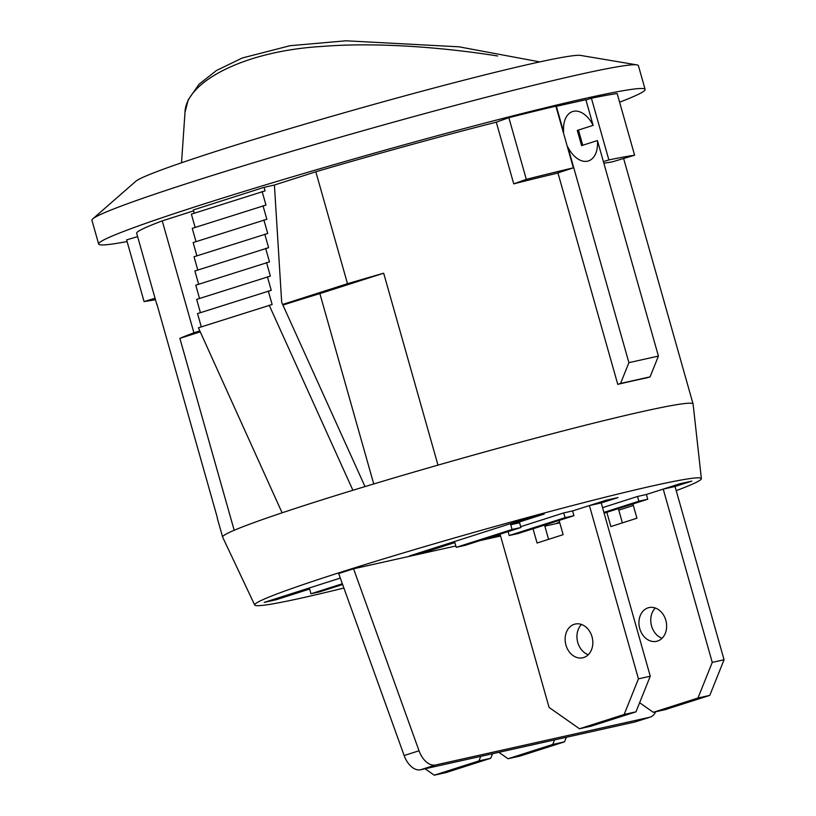 <?xml version="1.0" encoding="UTF-8"?>
<svg xmlns="http://www.w3.org/2000/svg" width="816" height="816" viewBox="0 0 816 816"><rect width="100%" height="100%" fill="white"/><g stroke="black" fill="none" stroke-linecap="round" stroke-linejoin="round"><path stroke-width="1.22" d="M500.045 534.184L549.076 707.421L579.472 728.759L624.158 714.479L638.449 678.851L589.417 505.563L601.219 502.931L617.885 497.607L606.074 500.228L618.059 497.556L601.229 502.942M589.417 505.563L606.074 500.239M483.806 539.376L500.33 535.194M579.472 728.759L591.284 726.128L635.97 711.838L650.26 676.209L601.219 502.931M624.158 714.479L635.97 711.838M638.449 678.851L650.26 676.209M548.576 539.335L544.547 525.086M559.103 520.424L563.132 534.674L537.071 543.017L533.032 528.768M565.947 645.079A17.289 13.668 -102.6 0 0 582.746 657.788A17.289 13.668 -102.6 0 0 592.314 637.939A17.289 13.668 -102.6 0 0 575.219 624.046A17.289 13.668 -102.6 0 0 565.947 645.079M581.512 624.475A17.289 13.668 -102.6 0 0 577.759 642.447A17.289 13.668 -102.6 0 0 588.265 654.728M554.564 739.908L552.738 744.457L508.052 758.747L498.892 752.321M566.375 737.266L564.55 741.826L552.738 744.457M564.55 741.826L519.863 756.106L508.052 758.747M425.085 768.774L434.245 775.2L446.046 772.568L490.742 758.278L492.558 753.729M434.245 775.2L478.931 760.91L490.742 758.278M478.931 760.91L480.757 756.361M604.126 513.172L647.731 499.229L646.394 494.486L679.901 483.766L691.866 481.103L675.036 486.479L691.693 481.144L679.891 483.786L663.224 489.11L712.256 662.388L697.976 698.017L653.279 712.307L639.632 702.719M712.256 662.388L724.067 659.756L675.036 486.479L663.224 489.11M724.067 659.756L709.777 695.385L697.976 698.017M709.777 695.385L665.091 709.675L653.279 712.307M559.613 522.24L557.012 523.056L559.613 522.23M606.839 512.305L610.878 526.555L636.939 518.221L632.91 503.972M662.072 638.265A17.289 13.668 77.4 0 1 651.566 625.994A17.289 13.668 77.4 0 1 655.319 608.012M639.754 628.626A17.289 13.668 77.4 0 1 649.026 607.583A17.289 13.668 77.4 0 1 666.121 621.486A17.289 13.668 77.4 0 1 656.554 641.325A17.289 13.668 77.4 0 1 639.754 628.626M618.355 508.623L622.384 522.872M573.923 515.692L518.068 533.552L509.204 535.52L565.07 517.66L573.923 515.692L572.587 510.938L606.094 500.228M655.646 711.776A19.757 12.067 -107.7 0 1 650.219 717.101A19.757 12.067 -107.7 0 1 649.577 717.274L435.53 765A19.757 12.067 -107.7 0 1 419.036 750.781L353.573 568.783L455.828 545.986M650.219 717.101L635.327 721.864A19.757 12.067 -107.7 0 1 634.685 722.038L420.638 769.763A19.757 12.067 -107.7 0 1 404.144 755.545L338.681 573.546L353.573 568.783M647.731 499.229L638.877 501.208L603.901 512.387M342.628 584.511L319.841 591.804L310.978 593.773L342.353 583.746M465.069 545.363L456.215 547.342L512.071 529.482L520.934 527.503L465.069 545.363M646.394 494.486L637.531 496.465L602.555 507.644M638.877 501.208L637.531 496.465M565.07 517.66L563.723 512.917L572.587 510.938M520.7 526.677L563.723 512.917M509.204 535.52L508.103 531.604M495.159 536.846L483.715 539.407M500.341 535.194L495.169 536.857M421.056 552.248L421.352 553.309L409.397 555.971L532.287 516.681L544.241 514.019L510.734 524.729L519.588 522.76L520.934 527.503M456.215 547.342L454.869 542.589L421.352 553.309M512.071 529.482L510.734 524.729M275.818 598.689L276.124 599.75L264.17 602.412L340.313 578.065M310.978 593.773L309.641 589.03L276.124 599.75M479.992 540.6L500.565 536.01M544.843 526.136L559.776 522.811M619.599 102.194A283.968 12.383 164.2 0 0 645.119 89.393L638.408 65.657A283.968 12.383 164.2 0 0 636.949 64.892L580.604 55.417A232.111 10.129 164.2 0 0 355.694 109.497A232.111 10.129 164.2 0 0 135.803 181.274L92.779 218.872A283.968 12.383 164.2 0 0 91.933 220.289L98.654 244.035A283.968 12.383 164.2 0 0 127.092 241.556M195.136 227.44L191.372 214.149L265.078 190.873L264.078 187.333L274.411 185.028L281.693 302.379L365.007 486.591M196.013 241.648L192.25 228.358L265.965 205.081L262.13 191.525M196.891 255.847L193.137 242.566L266.842 219.28L263.007 205.734M197.778 270.055L194.014 256.765L267.719 233.488L263.884 219.943M198.655 284.264L194.891 270.973L268.607 247.697L264.772 234.151M199.532 298.462L195.779 285.182L269.484 261.895L265.649 248.35M200.42 312.671L196.656 299.39L270.361 276.104L266.536 262.558M201.297 326.879L197.543 313.589L271.249 290.312L267.413 276.767M282.112 512.815L198.421 327.797L272.126 304.511L268.291 290.965M352.9 490.273L269.178 305.174M676.209 490.64A232.111 10.129 164.2 0 0 701.372 478.635L693.1 404.063A244.453 10.659 164.2 0 0 693.08 403.981A244.453 10.659 164.2 0 0 437.978 465.12A244.453 10.659 164.2 0 0 234.182 530.278A244.453 10.659 164.2 0 0 222.646 537.112L217.27 518.119A244.453 10.659 -15.8 0 1 217.342 517.65L156.886 304.021A244.453 10.659 -15.8 0 0 156.815 304.48A244.453 10.659 -15.8 0 0 157.121 304.847M155.458 299.686A271.616 11.852 -15.8 0 1 144.075 301.573L155.071 298.299M636.949 64.892A283.968 12.383 164.2 0 0 361.794 131.06A283.968 12.383 164.2 0 0 92.779 218.872M628.901 362.661L567.916 147.135A25.928 15.841 -107.7 0 0 588.418 160.936A25.928 15.841 -107.7 0 0 597.434 140.556L658.42 356.082L650.087 376.859L647.282 377.757A244.453 10.659 164.2 0 0 617.763 384.346L620.568 383.449L628.901 362.661L658.42 356.082M618.793 510.173A232.111 10.129 164.2 0 0 633.328 505.461M701.372 478.635A232.111 10.129 164.2 0 0 512.468 521.638A232.111 10.129 164.2 0 0 265.628 598.475A232.111 10.129 164.2 0 0 254.704 605.023A232.111 10.129 164.2 0 0 343.893 588.04M156.815 304.48L136.67 233.274A244.453 10.659 164.2 0 1 162.241 220.891L193.912 332.806A244.453 10.659 164.2 0 0 179.877 338.365L200.257 331.857M179.877 338.365L234.182 530.278M373.738 483.949L319.872 293.607A209.885 9.16 164.2 0 0 282.907 305.072M563.611 131.937L556.359 106.304L585.878 99.725L593.13 125.358A25.928 15.841 -107.7 0 0 573.475 111.323A25.928 15.841 -107.7 0 0 572.628 111.547A25.928 15.841 -107.7 0 0 563.611 131.937L563.224 132.059M194.249 213.231L193.321 209.957L264.078 187.333M144.075 301.573L126.623 239.894L137.608 236.62M222.646 537.112A244.453 10.659 164.2 0 0 222.666 537.183L254.704 605.023M645.119 89.393A283.968 12.383 164.2 0 0 368.516 154.795A283.968 12.383 164.2 0 0 98.654 244.035M557.93 172.91L617.763 384.346M650.087 376.859L620.568 383.449M593.13 125.358L577.3 130.417L581.594 145.615L597.434 140.556M319.872 293.607L383.673 273.207L437.978 465.12M383.673 273.207A244.453 10.659 164.2 0 0 347.494 283.703L282.622 304.45M193.912 332.806L199.828 330.919M274.411 185.028L315.823 171.778L347.494 283.703M162.241 220.891L193.586 210.865M585.949 99.95L591.416 98.246A271.616 11.852 164.2 0 1 617.151 93.534L634.603 155.213L612.102 161.925A244.453 10.659 -15.8 0 0 603.86 163.271M573.352 167.841A271.616 11.852 164.2 0 0 526.31 179.357L513.743 183.855A244.453 10.659 164.2 0 1 556.42 173.41L573.352 167.841L555.89 106.162A271.616 11.852 164.2 0 0 508.858 117.677L496.291 122.176A244.453 10.659 164.2 0 0 315.823 171.778M513.743 183.855L496.291 122.176M582.746 145.248L578.442 130.05M603.401 161.629L608.869 159.926A271.616 11.852 -15.8 0 1 634.603 155.213M608.869 159.926L591.416 98.246M526.31 179.357L508.858 117.677M497.658 55.988C451.585 48.623 381.653 41.606 321.361 46.481C243.8 51.163 185.742 81.998 184.997 112.333L181.529 162.782M404.144 755.545L419.036 750.781M420.638 769.763L435.53 765M634.685 722.038L649.577 717.274M623.618 158.498L693.08 403.981M184.987 112.343L188.21 99.817L199.012 84.283L216.475 70.502L242.281 57.987L290.057 45.706L345.964 40.8L459.01 46.818L539.764 61.894"/></g></svg>
